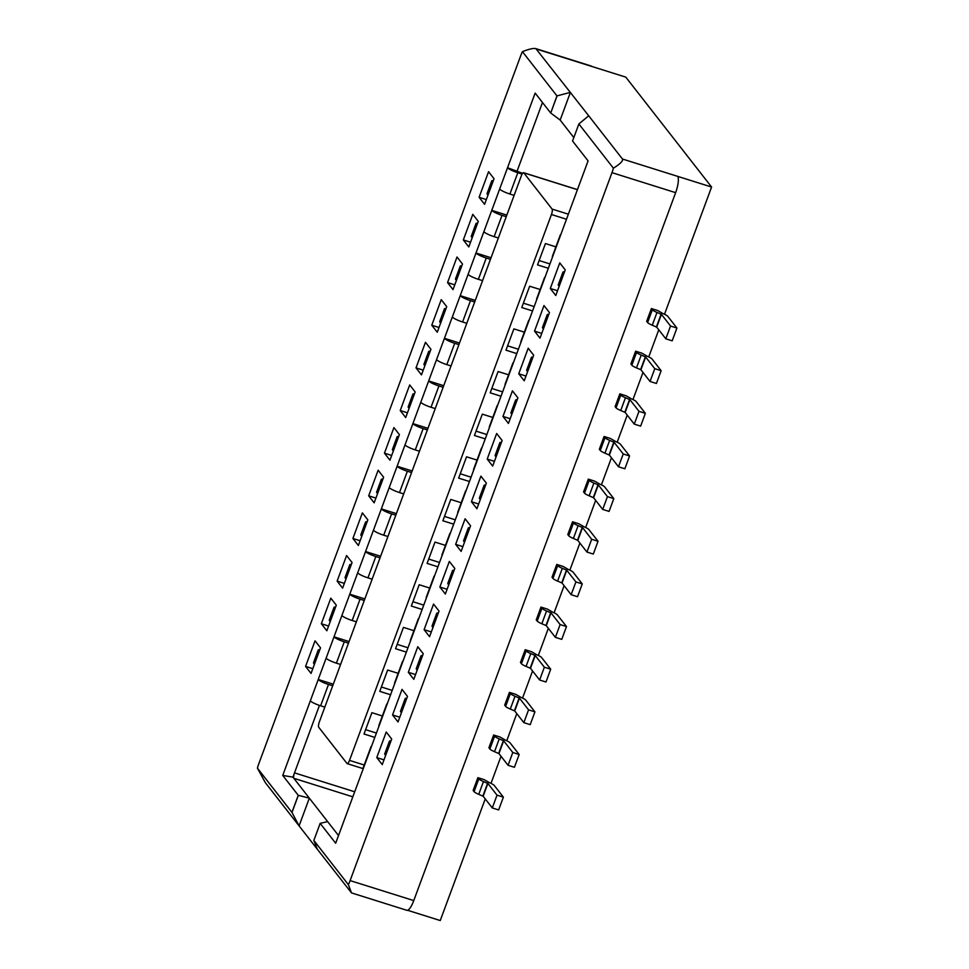 <?xml version="1.0" encoding="UTF-8"?>
<svg xmlns="http://www.w3.org/2000/svg" width="969" height="969" viewBox="0 0 969 969"><rect width="100%" height="100%" fill="white"/><g stroke="black" fill="none" stroke-linecap="round" stroke-linejoin="round"><path stroke-width="1.45" d="M664.516 314.271L711.585 187.029L677.634 176.358A13.857 3.731 -72.6 0 1 675.635 192.661L413.763 900.589L350.112 880.591L611.984 172.652A13.857 3.731 -72.6 0 0 613.401 168.194C620.269 163.882 623.285 160.83 622.461 159.025L588.704 115.783L578.868 123.959L613.401 168.194M350.112 880.591A13.857 3.731 107.4 0 1 348.38 884.649L351.493 892.897L406.871 910.303A13.857 3.731 -72.6 0 0 413.763 900.589M560.785 234.692A9.193 1.611 20.3 0 0 560.288 234.982A9.193 1.611 20.3 0 0 560.47 235.515L588.086 160.89L572.558 141.026L578.868 123.959M560.288 234.982L552.403 256.3A9.193 1.611 20.3 0 0 552.572 256.833L335.674 843.236L320.158 823.359L313.847 840.426L348.38 884.649M550.295 288.496L555.77 295.509L565.242 269.915L559.767 262.902L550.295 288.496L557.526 290.761M528.214 348.198L518.742 373.78L524.229 380.793L533.689 355.211L528.214 348.198M543.984 305.55L534.525 331.132L539.999 338.157L549.459 312.563L543.984 305.55M502.972 416.428L508.446 423.441L517.918 397.859L512.431 390.846L502.972 416.428L510.203 418.705M470.583 525.792L465.108 518.778L455.648 544.372L461.123 551.385L470.583 525.792M476.893 508.737L486.365 483.156L480.89 476.13L471.418 501.724L476.893 508.737M502.136 440.507L496.661 433.494L487.201 459.076L492.676 466.089L502.136 440.507M413.799 679.33L423.259 653.736L417.784 646.723L408.324 672.304L413.799 679.33M424.095 629.668L429.57 636.681L439.042 611.088L433.555 604.075L424.095 629.668L431.326 631.933M439.865 587.02L445.352 594.033L454.812 568.44L449.337 561.426L439.865 587.02L447.097 589.285M386.231 732.019L376.771 757.601L382.246 764.614L391.706 739.032L386.231 732.019M398.017 721.966L407.489 696.384L402.014 689.371L392.542 714.952L398.017 721.966M351.493 892.897L317.372 849.304L313.847 840.426M407.598 910.291L440.253 920.55L485.239 798.916M490.992 783.388L501.021 756.268M506.763 740.74L516.792 713.62M522.533 698.092L532.575 670.984M538.316 655.444L548.345 628.336M554.086 612.808L564.115 585.688M569.869 570.16L579.898 543.04M585.639 527.511L595.669 500.392M601.41 484.863L611.451 457.743M617.192 442.215L627.222 415.095M632.963 399.567L642.992 372.447M648.745 356.919L658.775 329.811M489.854 749.013A7.389 1.296 -159.7 0 0 494.517 751.69L498.938 753.603L508.059 765.292L514.43 767.291L519.166 754.5L510.033 742.811A7.389 1.296 -159.7 0 0 505.37 740.122L500.016 737.009L493.645 735.011L488.909 747.802L489.854 749.013L494.59 736.21L493.645 735.011M505.624 706.365A7.389 1.296 -159.7 0 0 510.288 709.054L514.709 710.955L523.841 722.644L530.2 724.655L534.936 711.852L525.804 700.163A7.389 1.296 -159.7 0 0 521.152 697.474L515.787 694.361L509.428 692.363L504.692 705.166L505.624 706.365L510.36 693.562L509.428 692.363M525.198 649.714L520.462 662.517L521.407 663.717L526.131 650.926L525.198 649.714L531.557 651.725L536.923 654.826A7.389 1.296 -159.7 0 1 541.586 657.515L550.707 669.204L544.348 667.205L535.215 655.516L530.794 653.603A7.389 1.296 -159.7 0 1 526.131 650.926M572.522 521.782L567.786 534.573L568.73 535.772L573.466 522.981L572.522 521.782L578.893 523.781L584.246 526.894A7.389 1.296 -159.7 0 1 588.91 529.583L598.043 541.271L591.671 539.273L582.539 527.572L578.118 525.67A7.389 1.296 -159.7 0 1 573.466 522.981M552.948 578.42A7.389 1.296 -159.7 0 0 557.611 581.109L562.032 583.011L571.165 594.712L577.524 596.71L582.26 583.919L573.139 572.219A7.389 1.296 -159.7 0 0 568.476 569.542L563.11 566.429L556.751 564.43L552.015 577.221L552.948 578.42L557.684 565.63L556.751 564.43M540.968 607.078L536.245 619.869L537.177 621.068L541.913 608.278L540.968 607.078L547.34 609.077L552.705 612.178A7.389 1.296 -159.7 0 1 557.357 614.867L566.49 626.555L560.118 624.557L550.998 612.868L546.564 610.967A7.389 1.296 -159.7 0 1 541.913 608.278M588.304 479.134L583.568 491.925L584.501 493.124L589.237 480.333L588.304 479.134L594.663 481.133L600.029 484.246A7.389 1.296 -159.7 0 1 604.68 486.935L613.813 498.623L607.442 496.625L598.321 484.924L593.9 483.022A7.389 1.296 -159.7 0 1 589.237 480.333M647.607 322.544A7.389 1.296 -159.7 0 0 652.27 325.233L656.691 327.134L665.812 338.823L672.183 340.834L676.919 328.031L667.786 316.342A7.389 1.296 -159.7 0 0 663.123 313.653L657.769 310.552L651.398 308.542L646.662 321.345L647.607 322.544L652.343 309.753L651.398 308.542M635.628 351.19L630.892 363.993L631.836 365.192L636.56 352.401L635.628 351.19L641.987 353.188L647.353 356.301A7.389 1.296 -159.7 0 1 652.016 358.99L661.137 370.679L654.778 368.68L645.645 356.992L641.224 355.078A7.389 1.296 -159.7 0 1 636.56 352.401M619.845 393.838L615.121 406.629L616.054 407.84L620.79 395.037L619.845 393.838L626.216 395.837L631.582 398.949A7.389 1.296 -159.7 0 1 636.233 401.638L645.366 413.327L638.995 411.328L629.874 399.64L625.453 397.726A7.389 1.296 -159.7 0 1 620.79 395.037M604.075 436.486L599.339 449.277L600.283 450.488L605.007 437.685L604.075 436.486L610.446 438.485L615.799 441.598A7.389 1.296 -159.7 0 1 620.463 444.286L629.584 455.975L623.224 453.976L614.092 442.288L609.671 440.374A7.389 1.296 -159.7 0 1 605.007 437.685M477.874 777.659L473.138 790.45L474.071 791.649L478.807 778.858L477.874 777.659L484.234 779.657L489.599 782.77A7.389 1.296 -159.7 0 1 494.263 785.459L503.383 797.148L497.024 795.149L487.892 783.461L483.47 781.547A7.389 1.296 -159.7 0 1 478.807 778.858M588.704 115.783L535.869 48.632C533.434 48.05 528.953 49.068 522.436 51.672A13.857 3.731 -72.6 0 0 520.704 55.742L258.832 763.669A13.857 3.731 107.4 0 0 257.415 768.138L291.935 812.361L298.246 795.307L309.329 798.153L338.52 835.544M711.585 187.029L625.792 77.132L591.841 66.461A13.857 3.731 -72.6 0 0 591.26 66.037L535.869 48.632M320.158 823.359L327.631 821.591M371.478 746.445A9.193 1.611 20.3 0 0 370.982 746.736L363.096 768.066A9.193 1.611 20.3 0 0 363.266 768.599M376.432 733.061L365.616 729.657M374.821 737.409L364.005 734.005L371.89 712.687L382.367 715.97M387.249 703.797A9.193 1.611 20.3 0 0 386.764 704.088L378.867 725.418A9.193 1.611 20.3 0 0 379.049 725.951M392.203 690.412L381.386 687.009M390.604 694.761L379.775 691.357L387.661 670.039L398.138 673.322M403.031 661.149A9.193 1.611 20.3 0 0 402.535 661.452L394.649 682.77A9.193 1.611 20.3 0 0 394.819 683.302M407.985 647.764L397.157 644.361M406.374 652.113L395.558 648.709L403.443 627.391L413.92 630.686M418.802 618.501A9.193 1.611 20.3 0 0 418.305 618.803L410.42 640.121A9.193 1.611 20.3 0 0 410.602 640.654M423.756 605.116L412.939 601.713M422.145 609.465L411.328 606.061L419.214 584.743L429.691 588.038M434.584 575.852A9.193 1.611 20.3 0 0 434.088 576.155L426.203 597.473A9.193 1.611 20.3 0 0 426.372 598.006M439.538 562.468L428.71 559.077M437.927 566.817L427.099 563.413L434.996 542.095L445.461 545.39M450.355 533.216A9.193 1.611 20.3 0 0 449.858 533.507L441.973 554.825A9.193 1.611 20.3 0 0 442.143 555.37M455.309 519.82L444.492 516.429M453.698 524.168L442.881 520.777L450.767 499.447L461.244 502.741M466.137 490.568A9.193 1.611 20.3 0 0 465.641 490.859L457.743 512.189A9.193 1.611 20.3 0 0 457.925 512.722M471.079 477.184L460.263 473.78M469.481 481.52L458.652 478.129L466.549 456.799L477.014 460.093M481.908 447.92A9.193 1.611 20.3 0 0 481.411 448.211L473.526 469.541A9.193 1.611 20.3 0 0 473.696 470.074M486.862 434.536L476.033 431.132M485.251 438.884L474.435 435.481L482.32 414.151L492.797 417.445M497.678 405.272A9.193 1.611 20.3 0 0 497.182 405.563L489.297 426.893A9.193 1.611 20.3 0 0 489.478 427.426M502.632 391.888L491.816 388.484M501.021 396.236L490.205 392.833L498.09 371.515L508.568 374.797M513.461 362.624A9.193 1.611 20.3 0 0 512.964 362.915L505.079 384.245A9.193 1.611 20.3 0 0 505.249 384.778M518.415 349.24L507.586 345.836M516.804 353.588L505.988 350.184L513.873 328.866L524.338 332.149M529.231 319.976A9.193 1.611 20.3 0 0 528.735 320.279L520.85 341.597A9.193 1.611 20.3 0 0 521.031 342.13M534.185 306.592L523.369 303.188M532.575 310.94L521.758 307.536L529.643 286.218L540.121 289.513M545.014 277.328A9.193 1.611 20.3 0 0 544.517 277.631L536.632 298.949A9.193 1.611 20.3 0 0 536.802 299.482M549.956 263.943L539.139 260.54M548.357 268.292L537.529 264.888L545.426 243.57L555.891 246.865M518.742 373.78L525.973 376.057M534.525 331.132L541.756 333.409M455.648 544.372L462.879 546.637M471.418 501.724L478.65 504.001M487.201 459.076L494.432 461.353M408.324 672.304L415.556 674.581M376.771 757.601L384.003 759.878M392.542 714.952L399.773 717.23M257.415 768.138L265.324 782.637L317.372 849.304M519.166 754.5L512.795 752.501L503.662 740.813L499.241 738.899A7.389 1.296 -159.7 0 1 494.59 736.21M534.936 711.852L528.565 709.853L519.445 698.164L515.024 696.251A7.389 1.296 -159.7 0 1 510.36 693.562M550.707 669.204L545.983 682.006L539.612 679.996L530.491 668.307L526.058 666.406A7.389 1.296 -159.7 0 1 521.407 663.717M598.043 541.271L593.307 554.062L586.935 552.064L577.815 540.375L573.394 538.461A7.389 1.296 -159.7 0 1 568.73 535.772M582.26 583.919L575.901 581.909L566.768 570.22L562.347 568.318A7.389 1.296 -159.7 0 1 557.684 565.63M566.49 626.555L561.754 639.358L555.382 637.36L546.262 625.659L541.841 623.757A7.389 1.296 -159.7 0 1 537.177 621.068M613.813 498.623L609.077 511.414L602.718 509.415L593.585 497.727L589.164 495.813A7.389 1.296 -159.7 0 1 584.501 493.124M676.919 328.031L670.548 326.032L661.427 314.344L656.994 312.43A7.389 1.296 -159.7 0 1 652.343 309.753M661.137 370.679L656.413 383.482L650.042 381.471L640.909 369.783L636.488 367.881A7.389 1.296 -159.7 0 1 631.836 365.192M645.366 413.327L640.63 426.118L634.271 424.119L625.138 412.431L620.717 410.517A7.389 1.296 -159.7 0 1 616.054 407.84M629.584 455.975L624.86 468.766L618.488 466.767L609.368 455.079L604.935 453.165A7.389 1.296 -159.7 0 1 600.283 450.488M503.383 797.148L498.647 809.939L492.288 807.94L483.156 796.252L478.734 794.338A7.389 1.296 -159.7 0 1 474.071 791.649M522.436 51.672L556.969 95.907L570.414 92.358L560.167 120.071L573.83 137.586M324.821 707.116L320.618 705.795A9.193 1.611 -159.7 0 1 310.346 700.805L282.73 775.43L292.929 777.138L309.329 798.153L299.082 825.879L291.935 812.361M347.205 763.633A4.615 1.248 107.4 0 0 349.506 760.386L551.434 214.512A4.615 1.248 -72.6 0 0 552.1 209.086L523.805 172.833A4.615 1.248 -72.6 0 0 523.611 172.7A4.615 1.248 -72.6 0 0 521.31 175.934L319.382 721.808A4.615 1.248 -72.6 0 0 318.716 727.247L347.011 763.487A4.615 1.248 107.4 0 0 347.205 763.633L363.254 768.671M563.897 273.524L563.098 272.507A7.389 1.296 -159.7 0 1 562.965 272.071A7.389 1.296 -159.7 0 1 564.527 271.841M559.174 286.327L558.374 285.298A7.389 1.296 -159.7 0 1 558.229 284.862L562.965 272.071M527.62 371.611L526.821 370.594A7.389 1.296 -159.7 0 1 526.676 370.158L531.412 357.367A7.389 1.296 -159.7 0 1 532.974 357.137M532.356 358.821L531.545 357.791A7.389 1.296 -159.7 0 1 531.412 357.367M548.127 316.173L547.328 315.155A7.389 1.296 -159.7 0 1 547.182 314.719A7.389 1.296 -159.7 0 1 548.757 314.489M543.391 328.976L542.592 327.946A7.389 1.296 -159.7 0 1 542.458 327.51L547.182 314.719M516.574 401.469L515.774 400.439A7.389 1.296 -159.7 0 1 515.629 400.015A7.389 1.296 -159.7 0 1 517.204 399.785M511.85 414.26L511.038 413.242A7.389 1.296 -159.7 0 1 510.905 412.806L515.629 400.015M469.25 529.413L468.451 528.384A7.389 1.296 -159.7 0 1 468.306 527.948A7.389 1.296 -159.7 0 1 469.868 527.73M464.514 542.204L463.715 541.174A7.389 1.296 -159.7 0 1 463.582 540.75L468.306 527.948M480.297 499.556L479.498 498.526A7.389 1.296 -159.7 0 1 479.352 498.102L484.088 485.312A7.389 1.296 -159.7 0 1 485.651 485.081M485.021 486.765L484.221 485.735A7.389 1.296 -159.7 0 1 484.088 485.312M500.803 444.117L500.004 443.087A7.389 1.296 -159.7 0 1 499.859 442.663A7.389 1.296 -159.7 0 1 501.421 442.433M496.067 456.908L495.268 455.878A7.389 1.296 -159.7 0 1 495.123 455.454L499.859 442.663M421.927 657.345L421.127 656.328A7.389 1.296 -159.7 0 1 420.982 655.892A7.389 1.296 -159.7 0 1 422.545 655.662M417.191 670.148L416.391 669.119A7.389 1.296 -159.7 0 1 416.246 668.683L420.982 655.892M437.697 614.697L436.898 613.68A7.389 1.296 -159.7 0 1 436.753 613.244A7.389 1.296 -159.7 0 1 438.327 613.014M432.961 627.5L432.162 626.471A7.389 1.296 -159.7 0 1 432.029 626.035L436.753 613.244M448.744 584.852L447.944 583.822A7.389 1.296 -159.7 0 1 447.799 583.399L452.535 570.596A7.389 1.296 -159.7 0 1 454.098 570.366M453.48 572.061L452.668 571.032A7.389 1.296 -159.7 0 1 452.535 570.596M390.374 742.642L389.574 741.612A7.389 1.296 -159.7 0 1 389.429 741.188A7.389 1.296 -159.7 0 1 390.991 740.958M385.638 755.432L384.838 754.415A7.389 1.296 -159.7 0 1 384.693 753.979L389.429 741.188M406.144 699.993L405.345 698.964A7.389 1.296 -159.7 0 1 405.212 698.54A7.389 1.296 -159.7 0 1 406.774 698.31M401.42 712.784L400.609 711.767A7.389 1.296 -159.7 0 1 400.476 711.331L405.212 698.54M419.468 451.239L415.265 449.907A9.193 1.611 -159.7 0 1 405.006 444.928L507.538 167.722L522.63 173.342M412.176 470.982L397.108 466.246L405.006 444.928M403.698 493.875L399.494 492.555A9.193 1.611 -159.7 0 1 389.223 487.577L397.108 466.246A9.193 1.611 -159.7 0 0 407.38 471.237L411.583 472.557M389.223 487.564L381.326 508.895L396.394 513.618M395.812 515.205L391.597 513.885A9.193 1.611 -159.7 0 1 381.338 508.895L381.326 508.895M435.251 408.591L431.035 407.271A9.193 1.611 -159.7 0 1 420.776 402.28M427.947 428.334L412.879 423.598M427.365 429.909L423.15 428.589A9.193 1.611 -159.7 0 1 412.891 423.61M451.021 365.943L446.818 364.623A9.193 1.611 -159.7 0 1 436.559 359.632M443.717 385.686L428.661 380.95A9.193 1.611 -159.7 0 0 438.933 385.941L443.136 387.261M416.004 367.881L421.479 374.894L430.939 349.312L425.464 342.299L416.004 367.881L423.235 370.158M400.233 410.529L405.708 417.542L415.168 391.961L409.693 384.935L400.233 410.529L407.452 412.806M389.926 460.19L399.398 434.609L393.923 427.583L384.451 453.177L389.926 460.19M384.451 453.177L391.682 455.454M368.68 495.825L374.155 502.838L383.615 477.245L378.14 470.231L368.68 495.825L375.911 498.09M352.898 538.473L358.373 545.486L367.845 519.893L362.37 512.88L352.898 538.473L360.129 540.738M387.927 536.523L383.712 535.203A9.193 1.611 -159.7 0 1 373.453 530.225L365.555 551.531L380.623 556.267M380.03 557.853L375.827 556.533A9.193 1.611 -159.7 0 1 365.567 551.543L349.785 594.179L364.841 598.915M321.345 623.757L326.832 630.783L336.291 605.189L330.817 598.176L321.345 623.757L328.576 626.035M342.602 588.135L352.062 562.541L346.587 555.528L337.127 581.121L342.602 588.135M337.127 581.121L344.358 583.386M372.144 579.171L367.941 577.851A9.193 1.611 -159.7 0 1 357.682 572.873M364.259 600.501L360.056 599.169A9.193 1.611 -159.7 0 1 349.785 594.191L334.002 636.827L349.07 641.563M305.574 666.406L311.049 673.419L320.521 647.837L315.034 640.824L305.574 666.406L312.805 668.683M356.374 621.819L352.159 620.499A9.193 1.611 -159.7 0 1 341.9 615.521M344.274 641.817A9.193 1.611 -159.7 0 1 334.014 636.839L326.129 658.169A9.193 1.611 -159.7 0 0 336.388 663.147L344.274 641.817L348.489 643.15M340.591 664.468L336.388 663.147M333.288 684.211L318.232 679.475L326.129 658.169M332.706 685.786L328.503 684.465A9.193 1.611 -159.7 0 1 318.244 679.487L318.232 679.475M498.345 237.999L494.142 236.678A9.193 1.611 -159.7 0 1 483.882 231.7M491.053 257.742L475.985 253.006M490.459 259.329L486.256 257.996A9.193 1.611 -159.7 0 1 475.997 253.018M482.574 280.647L478.371 279.326A9.193 1.611 -159.7 0 1 468.1 274.348M475.27 300.39L460.202 295.654A9.193 1.611 -159.7 0 0 470.474 300.644L474.689 301.977M466.804 323.295L462.588 321.974A9.193 1.611 -159.7 0 1 452.329 316.996M459.5 343.038L444.432 338.302M458.906 344.613L454.703 343.292A9.193 1.611 -159.7 0 1 444.444 338.314M437.249 332.246L446.721 306.664L441.246 299.651L431.774 325.233L437.249 332.246M431.774 325.233L439.005 327.51M447.557 282.585L453.032 289.61L462.492 264.016L457.017 257.003L447.557 282.585L454.788 284.862M463.327 239.949L468.802 246.962L478.274 221.368L472.799 214.355L463.327 239.949L470.559 242.214M514.127 195.35L509.912 194.03A9.193 1.611 -159.7 0 1 499.653 189.052M506.823 215.094L491.755 210.358M506.242 216.681L502.027 215.36A9.193 1.611 -159.7 0 1 491.767 210.37M479.11 197.301L484.585 204.314L494.045 178.72L488.57 171.707L479.11 197.301L486.341 199.566M508.059 765.292L512.795 752.501M523.841 722.644L528.565 709.853M539.612 679.996L544.348 667.205M586.935 552.064L591.671 539.273M571.165 594.712L575.901 581.909M555.382 637.36L560.118 624.557M602.718 509.415L607.442 496.625M665.812 338.823L670.548 326.032M650.042 381.471L654.778 368.68M634.271 424.119L638.995 411.328M618.488 466.767L623.224 453.976M492.288 807.94L497.024 795.149M557.09 95.846L550.731 113.01L560.167 120.071M556.969 95.907L550.731 113.01M282.73 775.43L298.246 795.307M550.658 112.961L535.142 93.085L507.538 167.722M352.837 796.845L293.837 778.301A4.615 1.248 107.4 0 1 294.503 772.874L292.929 777.138M319.455 705.408L294.503 772.874L354.702 791.794M522.158 174.081L517.809 172.712A9.193 1.611 -159.7 0 1 507.538 167.734M542.483 102.484L516.937 171.549M543.439 103.719L542.18 103.32A4.615 1.248 107.4 0 1 542.495 102.508M291.996 812.47L298.343 795.307M430.236 351.238A7.389 1.296 20.3 0 0 428.661 351.468L423.938 364.259A7.389 1.296 20.3 0 0 424.071 364.695L424.87 365.713M428.661 351.468A7.389 1.296 20.3 0 0 428.807 351.892L429.606 352.922M414.453 393.886A7.389 1.296 20.3 0 0 412.891 394.117L408.155 406.907A7.389 1.296 20.3 0 0 408.3 407.331L409.1 408.361M412.891 394.117A7.389 1.296 20.3 0 0 413.036 394.54L413.836 395.57M398.683 436.534A7.389 1.296 20.3 0 0 397.12 436.765L392.384 449.555A7.389 1.296 20.3 0 0 392.518 449.979L393.329 451.009M397.12 436.765A7.389 1.296 20.3 0 0 397.254 437.189L398.053 438.218M382.9 479.183A7.389 1.296 20.3 0 0 381.338 479.401L376.602 492.204A7.389 1.296 20.3 0 0 376.747 492.627L377.547 493.657M381.338 479.401A7.389 1.296 20.3 0 0 381.483 479.837L382.283 480.866M367.13 521.819A7.389 1.296 20.3 0 0 365.567 522.049L360.831 534.852A7.389 1.296 20.3 0 0 360.977 535.276L361.776 536.305M365.567 522.049A7.389 1.296 20.3 0 0 365.701 522.485L366.512 523.514M335.577 607.115A7.389 1.296 20.3 0 0 334.014 607.345L329.278 620.136A7.389 1.296 20.3 0 0 329.424 620.572L330.223 621.601M334.014 607.345A7.389 1.296 20.3 0 0 334.148 607.781L334.959 608.798M351.359 564.467A7.389 1.296 20.3 0 0 349.785 564.697L345.061 577.488A7.389 1.296 20.3 0 0 345.194 577.924L345.994 578.953M349.785 564.697A7.389 1.296 20.3 0 0 349.93 565.133L350.73 566.15M319.806 649.763A7.389 1.296 20.3 0 0 318.232 649.993L313.508 662.784A7.389 1.296 20.3 0 0 313.641 663.22L314.453 664.237M318.232 649.993A7.389 1.296 20.3 0 0 318.377 650.417L319.176 651.447M446.006 308.59A7.389 1.296 20.3 0 0 444.444 308.82L439.708 321.611A7.389 1.296 20.3 0 0 439.853 322.047L440.653 323.065M444.444 308.82A7.389 1.296 20.3 0 0 444.577 309.244L445.389 310.274M461.777 265.942A7.389 1.296 20.3 0 0 460.214 266.172L455.478 278.963A7.389 1.296 20.3 0 0 455.624 279.399L456.423 280.429M460.214 266.172A7.389 1.296 20.3 0 0 460.36 266.608L461.159 267.626M477.56 223.294A7.389 1.296 20.3 0 0 475.997 223.524L471.261 236.315A7.389 1.296 20.3 0 0 471.394 236.751L472.206 237.78M475.997 223.524A7.389 1.296 20.3 0 0 476.13 223.96L476.93 224.978M493.33 180.658A7.389 1.296 20.3 0 0 491.767 180.876A7.389 1.296 20.3 0 0 491.913 181.312L492.712 182.342M491.767 180.876L487.032 193.679A7.389 1.296 20.3 0 0 487.177 194.103L487.976 195.132M675.635 192.661L611.984 172.652M677.634 176.358L622.461 159.025M560.47 235.515L552.572 256.833M591.841 66.461L536.669 49.116M349.506 760.386L364.223 765.013M551.434 214.512L566.49 219.248M558.374 285.298L563.098 272.507M526.821 370.594L531.545 357.791M542.592 327.946L547.328 315.155M511.038 413.242L515.774 400.439M463.715 541.174L468.451 528.384M479.498 498.526L484.221 485.735M495.268 455.878L500.004 443.087M416.391 669.119L421.127 656.328M432.162 626.471L436.898 613.68M447.944 583.822L452.668 571.032M384.838 754.415L389.574 741.612M400.609 711.767L405.345 698.964M498.938 753.603L503.662 740.813M498.647 753.434L503.371 740.643M494.517 751.69L499.241 738.899M514.709 710.955L519.445 698.164M514.418 710.786L519.154 697.995M510.288 709.054L515.024 696.251M526.058 666.406L530.794 653.603M530.188 668.138L534.924 655.347M530.491 668.307L535.215 655.516M573.394 538.461L578.118 525.67M577.524 540.205L582.248 527.402M577.815 540.375L582.539 527.572M562.032 583.011L566.768 570.22M561.741 582.853L566.477 570.051M557.611 581.109L562.347 568.318M541.841 623.757L546.564 610.967M545.971 625.489L550.707 612.699M546.262 625.659L550.998 612.868M593.585 497.727L598.321 484.924M593.294 497.557L598.03 484.766M589.164 495.813L593.9 483.022M656.691 327.134L661.427 314.344M656.401 326.965L661.124 314.174M652.27 325.233L656.994 312.43M636.488 367.881L641.224 355.078M640.618 369.613L645.354 356.822M640.909 369.783L645.645 356.992M620.717 410.517L625.453 397.726M624.848 412.261L629.584 399.47M625.138 412.431L629.874 399.64M609.368 455.079L614.092 442.288M609.077 454.909L613.801 442.118M604.935 453.165L609.671 440.374M478.734 794.338L483.47 781.547M482.865 796.082L487.601 783.291M483.156 796.252L487.892 783.461M310.346 700.805L318.244 679.487M373.453 530.225L381.338 508.895M320.618 705.795L328.503 684.465M552.1 209.086L568.367 214.197M523.805 172.833L577.427 189.694M509.912 194.03L517.809 172.712M415.265 449.907L423.15 428.589M399.494 492.555L407.38 471.237M383.712 535.203L391.597 513.885M431.035 407.271L438.933 385.941M446.818 364.623L454.703 343.292M367.941 577.851L375.827 556.533M352.159 620.499L360.056 599.169M494.142 236.678L502.027 215.36M478.371 279.326L486.256 257.996M462.588 321.974L470.474 300.644M424.071 364.695L428.807 351.892M408.3 407.331L413.036 394.54M392.518 449.979L397.254 437.189M376.747 492.627L381.483 479.837M360.977 535.276L365.701 522.485M329.424 620.572L334.148 607.781M345.194 577.924L349.93 565.133M313.641 663.22L318.377 650.417M439.853 322.047L444.577 309.244M455.624 279.399L460.36 266.608M471.394 236.751L476.13 223.96M487.177 194.103L491.913 181.312M523.611 172.7L577.451 189.621"/></g></svg>
